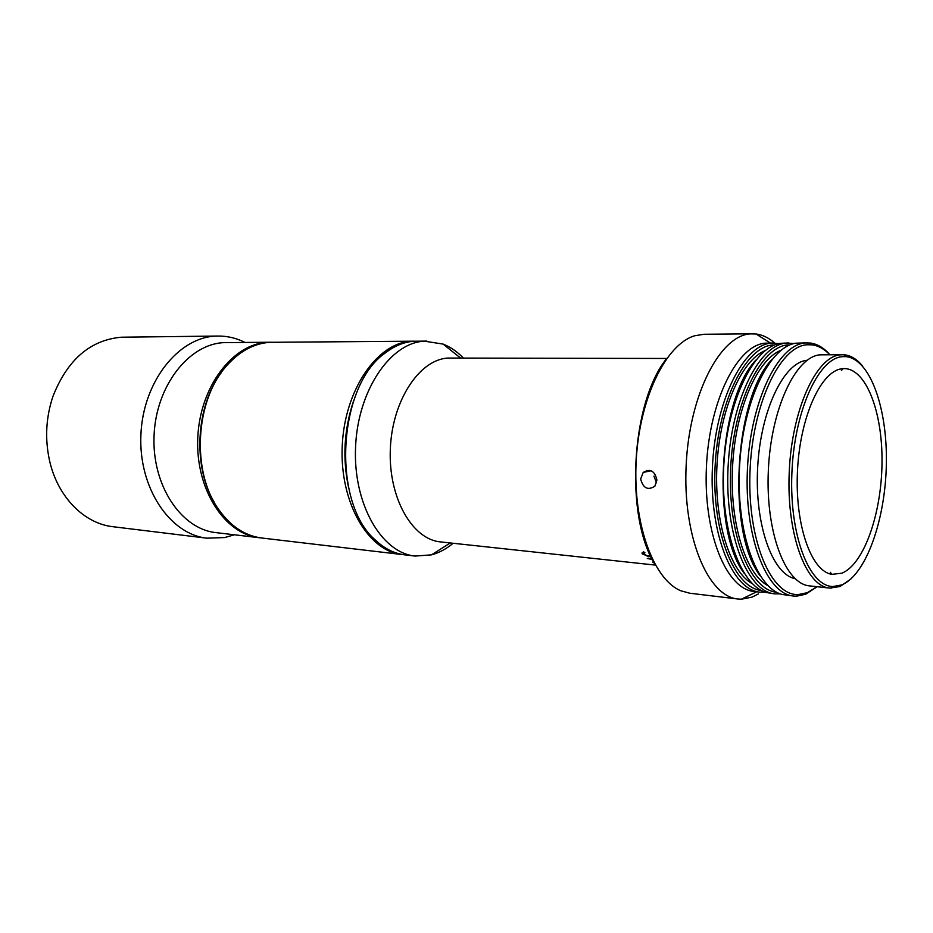 <?xml version="1.0" encoding="UTF-8"?>
<svg xmlns="http://www.w3.org/2000/svg" width="933" height="933" viewBox="0 0 933 933"><rect width="100%" height="100%" fill="white"/><g stroke="black" fill="none" stroke-linecap="round" stroke-linejoin="round"><path stroke-width="1.4" d="M218.077 336.043L121.337 337.21C90.198 340.02 67.398 359.765 52.924 396.432C45.974 417.319 44.807 438.533 49.426 460.062C57.391 496.834 84.18 523.658 113.033 526.725L206.963 538.189C169.876 534.352 138.364 487.772 140.906 434.673C143.029 381.562 178.588 337.256 215.966 336.102L218.077 336.043C227.465 335.985 236.422 338.108 244.947 342.423M221.156 372.827C195.907 406.24 192.618 465.987 214.054 501.966M260.61 537.863L259.421 537.735C224.818 534.329 195.429 489.463 197.761 438.102C199.72 386.717 232.842 343.612 267.724 342.318L271.363 342.248M259.421 537.735L216.036 532.626C181.294 529.174 151.811 485.498 154.062 435.641C155.928 385.772 189.014 343.915 224.025 342.633L270.162 342.236M234.37 534.796L224.678 537.548L206.963 538.189M348.65 487.971C342.399 458.709 343.974 429.891 353.409 401.493M426.882 341.093L414.17 341.245C404.281 341.875 394.717 345.735 385.469 352.826C337.699 385.399 331.285 502.246 375.183 539.869C384.314 548.592 394.192 553.584 404.794 554.855L415.057 556.068C381.469 552.884 352.919 503.773 355.566 446.965C357.829 390.134 390.635 342.504 424.503 341.175L443.093 344.09C450.429 346.971 457.17 351.601 463.293 357.98M453.111 543.274C446.312 548.942 439.116 552.803 431.512 554.855L415.057 556.068M655.374 565.095L440.539 541.91C412.223 539.472 388.291 497.721 390.321 449.309C392.035 400.887 419.232 359.671 447.793 358.062L666.745 358.459M654.091 562.844L652.878 562.401L653.905 562.506M652.319 559.508L647.28 558.47L652.05 558.972M650.837 556.476L648.645 556.721L642.056 553.607L643.525 551.823L644.901 552.651L643.957 554.237L647.992 556.056L650.173 555.018M644.283 552.289L643.968 553.082M650.558 555.87L649.158 555.951M648.645 556.721L648.855 556.033M644.167 554.447L642.184 552.464M642.405 554.085L642.662 553.316M403.383 554.668L401.971 554.529C368.255 551.321 339.612 502.572 342.224 446.207C344.464 389.842 377.329 342.598 411.313 341.268L415.127 341.198M413.692 341.186L270.115 342.306C253.963 343.332 239.349 351.321 226.241 366.261C195.254 400.642 191.358 471.48 218.392 509.056C230.439 526.212 244.912 535.869 261.788 538.014L401.971 554.529M640.656 479.002L643.21 472.425C650.313 468.424 654.884 470.967 656.902 480.052L654.873 486.175C647.875 490.676 643.14 488.286 640.656 479.002M842.033 368.745L843.199 368.628C865.696 367.299 882.63 411.406 882.012 462.406C881.65 513.372 864.051 564.267 841.834 573.212L831.886 574.331C811.22 571.393 794.729 524.847 797.493 470.78C800.024 416.701 821.075 370.798 842.033 368.745M842.044 356.698C818.218 358.54 794.065 411.756 791.86 473.707C789.365 535.67 809.436 586.6 833.052 586.542L841.823 584.898C866.174 574.658 885.394 519.716 886.35 464.074C887.563 408.409 870.162 358.61 845.695 356.616L842.044 356.698M850.908 578.985L840.073 586.495L829.682 588.093C805.949 586.39 786.332 534.014 789.248 471.736C791.895 409.459 816.282 356.651 840.26 354.832L843.98 354.762C850.744 355.368 856.949 359.147 862.617 366.086M655.467 565.246C624.469 517.757 630.825 402.123 666.85 358.319M752.465 333.804L704.007 334.271L694.852 335.728C666.267 343.857 639.548 397.715 636.213 460.412C632.656 523.098 653.31 579.556 680.833 590.776L689.767 593.225L737.886 598.998C707.89 596.502 682.629 536.44 686.152 465.369C689.347 394.286 720.311 335.122 750.564 333.886L756.022 333.991C762.623 334.83 768.839 337.851 774.658 343.041M760.127 575.754C726.667 532.883 734.073 398.286 772.023 359.345M807.348 342.854L796.117 343.169C769.643 346.341 743.041 400.852 739.577 466.092C735.869 531.32 756.336 588.42 782.309 594.473L793.435 596.024C766.576 593.948 744.149 536.872 747.438 469.112C750.412 401.342 778.157 344.475 805.272 342.947L810.474 343.041C817.483 344.032 823.967 347.916 829.904 354.703M788.198 344.848C761.13 346.411 733.548 402.03 730.679 468.191C727.507 534.352 749.899 590.169 776.722 592.268M780.373 593.878L774.822 593.878C747.578 591.744 724.801 535.134 728.032 468.016C730.971 400.898 759.007 344.569 786.507 343.052L794.135 343.554M744.044 573.107C711.156 529.897 718.328 399.557 755.753 360.22M788.618 342.947L780.151 343.356C753.584 347.251 727.204 401.097 723.798 465.229C720.148 529.349 740.464 585.761 766.448 592.537L774.822 593.878M829.787 354.703C824.317 349 818.428 345.723 812.118 344.848L806.998 344.767C779.755 346.295 752.033 404.887 749.945 473.054C747.543 541.245 771.346 596.105 798.391 594.554L807.383 592.665L817.028 586.705M817.156 586.717L805.692 594.228L796.56 596.175L793.435 596.024M773.072 344.918C745.735 346.481 717.978 401.482 715.075 467.025C711.867 532.568 734.411 588.093 761.48 590.519M765.305 592.175L759.835 592.14C732.288 589.959 709.232 533.734 712.427 467.141C715.331 400.537 743.601 344.639 771.393 343.122L778.973 343.601M767.999 585.702C745.572 574.063 729.396 522.492 732.603 465.707C735.636 408.922 757.363 359.438 780.944 350.318M752.418 583.755C729.956 571.707 713.85 520.766 716.999 464.856C719.996 408.934 741.583 360.056 765.235 350.551M759.835 592.14L754.062 591.475C726.41 589.271 703.237 533.198 706.433 466.803C709.313 400.397 737.665 344.674 765.585 343.157L773.527 343.029M758.506 593.878L752.021 597.12L741.443 599.196L737.886 598.998M829.682 588.093L809.599 585.889C785.469 584.128 765.468 532.207 768.337 470.559C770.938 408.911 795.639 356.639 820.014 354.832L842.511 354.715M795.079 578.658C772.361 574.296 754.435 524.311 757.678 467.165C760.687 410.007 783.953 362.214 807.022 360.301L807.08 360.29M649.1 471.177L649.111 470.279M653.905 476.11L656.564 482.816M646.581 470.477L646.569 471.713M460.447 357.969L443.093 344.09M450.277 542.959L431.512 554.855M642.324 552.849L642.056 553.607M651.047 470.757L643.21 472.425M841.403 370.471L843.199 368.628M833.052 586.542L831.151 588.198M798.391 594.554L796.56 596.175M756.663 591.779L741.443 599.196M770.343 343.041L756.022 333.991M812.118 344.848L810.474 343.041M845.695 356.616L843.98 354.762M830.3 572.302L831.886 574.331"/></g></svg>
